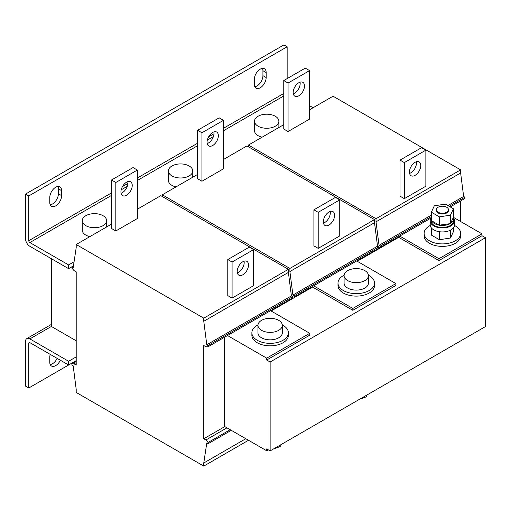 <?xml version="1.0" encoding="UTF-8"?>
<svg xmlns="http://www.w3.org/2000/svg" width="511" height="511" viewBox="0 0 511 511"><rect width="100%" height="100%" fill="white"/><g stroke="black" fill="none" stroke-linecap="round" stroke-linejoin="round"><path stroke-width="0.77" d="M55.693 187.237A8.374 4.835 120 0 0 49.771 197.495L49.771 202.465A8.374 4.835 120 0 0 51.509 206.297A8.374 4.835 120 0 0 57.96 204.055A8.374 4.835 120 0 0 61.614 195.63L61.614 190.654A8.374 4.835 120 0 0 59.883 186.822A8.374 4.835 120 0 0 55.693 187.237M260.24 69.145A8.374 4.835 120 0 0 254.318 79.403L254.318 84.372A8.374 4.835 120 0 0 256.049 88.205A8.374 4.835 120 0 0 262.501 85.963A8.374 4.835 120 0 0 266.161 77.538L266.161 72.562A8.374 4.835 120 0 0 264.423 68.73A8.374 4.835 120 0 0 260.24 69.145M50.219 354.378A8.374 4.835 120 0 0 49.771 357.234L49.771 362.203A8.374 4.835 120 0 0 51.509 366.036A8.374 4.835 120 0 0 55.693 365.62A8.374 4.835 120 0 0 60.381 360.249M50.219 364.541A8.374 4.835 120 0 0 52.461 363.755A8.374 4.835 120 0 0 57.155 358.383M416.312 161.738A7.991 4.612 -60 0 1 416.446 163.06A7.991 4.612 -60 0 1 409.579 173.401M420.751 165.545A7.991 4.612 -60 0 1 417.263 173.593A7.991 4.612 -60 0 1 411.1 175.733A7.991 4.612 -60 0 1 409.445 172.073A7.991 4.612 -60 0 1 412.933 164.031A7.991 4.612 -60 0 1 419.097 161.885A7.991 4.612 -60 0 1 420.751 165.545M298.833 95.781A7.991 4.612 120 0 0 304.051 88.735A7.991 4.612 120 0 0 302.825 82.328A7.991 4.612 120 0 0 298.833 82.725A7.991 4.612 120 0 0 293.608 89.77A7.991 4.612 120 0 0 294.834 96.177A7.991 4.612 120 0 0 298.833 95.781M293.314 93.839A7.991 4.612 120 0 0 294.528 93.296A7.991 4.612 120 0 0 300.046 82.175M244.066 261.178A7.991 4.612 -60 0 1 244.194 262.507A7.991 4.612 -60 0 1 237.328 272.842M248.499 264.992A7.991 4.612 -60 0 1 245.012 273.034A7.991 4.612 -60 0 1 238.854 275.18A7.991 4.612 -60 0 1 237.2 271.52A7.991 4.612 -60 0 1 240.687 263.478A7.991 4.612 -60 0 1 246.845 261.332A7.991 4.612 -60 0 1 248.499 264.992M126.581 195.228A7.991 4.612 120 0 0 131.806 188.182A7.991 4.612 120 0 0 130.58 181.775A7.991 4.612 120 0 0 126.581 182.172A7.991 4.612 120 0 0 121.363 189.217A7.991 4.612 120 0 0 122.589 195.624A7.991 4.612 120 0 0 126.581 195.228M121.062 193.286A7.991 4.612 120 0 0 122.276 192.736A7.991 4.612 120 0 0 127.795 181.622M330.189 211.458A7.991 4.612 -60 0 1 330.317 212.78A7.991 4.612 -60 0 1 323.457 223.122M334.628 215.272A7.991 4.612 -60 0 1 331.134 223.313A7.991 4.612 -60 0 1 324.977 225.453A7.991 4.612 -60 0 1 323.322 221.793A7.991 4.612 -60 0 1 326.81 213.751A7.991 4.612 -60 0 1 332.968 211.611A7.991 4.612 -60 0 1 334.628 215.272M212.71 145.501A7.991 4.612 120 0 0 217.929 138.455A7.991 4.612 120 0 0 216.702 132.055A7.991 4.612 120 0 0 212.71 132.451A7.991 4.612 120 0 0 207.485 139.49A7.991 4.612 120 0 0 208.712 145.897A7.991 4.612 120 0 0 212.71 145.501M207.185 143.565A7.991 4.612 120 0 0 208.399 143.016A7.991 4.612 120 0 0 213.924 131.902M436.298 209.74L436.298 210.487A6.087 3.513 0 0 0 440.06 213.732A6.087 3.513 0 0 0 446.697 212.972A6.087 3.513 0 0 0 448.479 210.487L448.479 209.74A6.087 3.513 0 0 0 444.717 206.489A6.087 3.513 0 0 0 438.08 207.255A6.087 3.513 0 0 0 436.298 209.74A6.087 3.513 0 0 0 440.06 212.985A6.087 3.513 0 0 0 446.697 212.225A6.087 3.513 0 0 0 448.479 209.74M453.653 218.938A11.268 6.502 0 0 0 453.34 217.411L450.555 223.422A11.268 6.502 0 0 0 453.653 218.938L453.653 220.924A11.268 6.502 180 0 1 446.697 226.935A11.268 6.502 180 0 1 434.42 225.523A11.268 6.502 180 0 1 431.124 220.924L431.124 218.938A11.268 6.502 0 0 0 431.348 220.241M439.747 225.262A11.268 6.502 0 0 0 450.153 223.652L439.198 225.179A11.268 6.502 0 0 1 434.42 223.537A11.268 6.502 0 0 1 431.584 220.778L439.198 225.179M82.271 220.675A12.181 7.033 180 0 1 83.082 218.152A12.181 7.033 180 0 1 96.668 213.764A12.181 7.033 180 0 1 106.627 220.675A12.181 7.033 180 0 1 105.815 223.198A12.181 7.033 180 0 1 92.229 227.593A12.181 7.033 180 0 1 82.271 220.675L82.271 230.122A12.181 7.033 0 0 0 85.835 235.098A12.181 7.033 0 0 0 89.847 236.638M254.516 121.235A12.181 7.033 180 0 1 255.328 118.712A12.181 7.033 180 0 1 268.92 114.317A12.181 7.033 180 0 1 278.878 121.235A12.181 7.033 180 0 1 278.067 123.758A12.181 7.033 180 0 1 264.474 128.146A12.181 7.033 180 0 1 254.516 121.235L254.516 130.682A12.181 7.033 0 0 0 258.081 135.651A12.181 7.033 0 0 0 262.092 137.191M168.394 170.955A12.181 7.033 180 0 1 169.205 168.432A12.181 7.033 180 0 1 182.797 164.044A12.181 7.033 180 0 1 192.749 170.955A12.181 7.033 180 0 1 191.938 173.478A12.181 7.033 180 0 1 178.352 177.866A12.181 7.033 180 0 1 168.394 170.955L168.394 180.402A12.181 7.033 0 0 0 171.958 185.372A12.181 7.033 0 0 0 175.969 186.911M270.741 318.321A12.181 7.033 180 0 1 282.321 325.347A12.181 7.033 180 0 1 269.54 332.367A12.181 7.033 180 0 1 257.959 325.347A12.181 7.033 180 0 1 270.741 318.321M282.321 325.347L282.321 332.802A12.181 7.033 180 0 1 269.54 339.828A12.181 7.033 180 0 1 257.959 332.802L257.959 325.347M356.863 268.601A12.181 7.033 180 0 1 368.444 275.621A12.181 7.033 180 0 1 355.669 282.647A12.181 7.033 180 0 1 344.082 275.621A12.181 7.033 180 0 1 356.863 268.601M368.444 275.621L368.444 283.081A12.181 7.033 180 0 1 355.669 290.101A12.181 7.033 180 0 1 344.082 283.081L344.082 275.621M257.985 324.932A18.268 10.546 0 0 0 251.872 332.802L251.872 335.286A18.268 10.546 0 0 0 257.225 342.747A18.268 10.546 0 0 0 277.134 345.034A18.268 10.546 0 0 0 288.408 335.286L288.408 332.802A18.268 10.546 0 0 0 283.062 325.347A18.268 10.546 0 0 0 282.302 324.932M251.872 332.802A18.268 10.546 0 0 0 257.225 340.262A18.268 10.546 0 0 0 277.134 342.549A18.268 10.546 0 0 0 288.408 332.802M344.107 275.205A18.268 10.546 0 0 0 337.995 283.081L337.995 285.566A18.268 10.546 0 0 0 343.347 293.027A18.268 10.546 0 0 0 363.257 295.313A18.268 10.546 0 0 0 374.531 285.566L374.531 283.081A18.268 10.546 0 0 0 369.185 275.621A18.268 10.546 0 0 0 368.425 275.205M337.995 283.081A18.268 10.546 0 0 0 343.347 290.542A18.268 10.546 0 0 0 363.257 292.822A18.268 10.546 0 0 0 374.531 283.081M431.207 218.14A12.181 7.033 0 0 0 430.211 220.924A12.181 7.033 0 0 0 433.775 225.9A12.181 7.033 0 0 0 447.048 227.421A12.181 7.033 0 0 0 454.566 220.924A12.181 7.033 0 0 0 453.57 218.14M430.211 220.924L430.211 224.904A12.181 7.033 0 0 0 433.775 229.873A12.181 7.033 0 0 0 447.048 231.4A12.181 7.033 0 0 0 454.566 224.904L454.566 220.924M430.249 225.472A18.268 10.546 0 0 0 424.117 233.355L424.117 235.846A18.268 10.546 0 0 0 429.47 243.3A18.268 10.546 0 0 0 449.38 245.587A18.268 10.546 0 0 0 460.66 235.846L460.66 233.355A18.268 10.546 0 0 0 455.307 225.9A18.268 10.546 0 0 0 454.528 225.472M424.117 233.355A18.268 10.546 0 0 0 429.47 240.815A18.268 10.546 0 0 0 449.38 243.102A18.268 10.546 0 0 0 460.66 233.355M374.512 251.291L374.512 250.665M289.897 300.142L289.897 299.523M310.675 287.527L310.675 288.147M292.694 297.032L294.202 297.032L378.817 248.18L378.817 246.941L377.527 246.193L374.512 222.7L374.512 219.589L246.941 145.935L223.473 159.489M294.202 297.032L294.202 295.792L378.817 246.941M294.202 295.792L292.912 295.045L377.527 246.193M292.912 295.045L289.897 271.552L374.512 222.7M289.897 271.552L289.897 268.441L374.512 219.589M223.473 168.809L201.941 181.239L197.636 178.754L197.636 130.273L219.168 117.843L223.473 120.328L223.473 168.809M313.901 209.829L313.901 245.88L318.206 248.365L339.738 235.935L339.738 199.884L335.433 197.399L313.901 209.829L318.206 212.314L339.738 199.884M289.897 268.441L162.326 194.793L197.636 174.404M162.326 194.793L162.326 196.531M271.111 310.988L312.56 287.061L352.82 310.305L352.82 308.44L395.884 283.579L356.697 260.955M313.633 285.815L352.82 308.44M352.82 310.305L395.884 285.445L395.884 283.579M74.05 363.851L71.898 363.851L71.898 365.09L73.188 365.838L76.203 389.331L76.203 392.442L203.774 466.096L203.774 462.985L206.789 442.973L208.079 443.72L208.079 442.475L205.927 439.99L203.774 438.745L203.774 345.513L205.927 346.758L208.079 346.758L208.079 345.513L206.789 344.765L203.774 321.272L203.774 318.168L76.203 244.514L76.203 247.624L73.188 267.636L71.898 266.889L71.898 268.134L74.05 270.619L76.203 271.858L76.203 365.09L74.05 363.851L76.203 362.606M288.389 301.011L288.389 300.391M203.774 438.745L224.821 426.596M268.313 449.84L266.697 450.772L224.546 426.442L224.546 337.247M71.898 266.889L73.431 266.001M71.898 363.851L76.203 361.366M203.774 466.096L248.506 440.271M203.774 462.985L245.81 438.713M208.079 443.72L231.279 430.326M208.079 442.475L230.199 429.7M205.927 439.99L226.973 427.835M208.079 346.758L292.694 297.907L292.694 296.661L291.404 295.914L288.389 272.42L288.389 269.31L160.818 195.662L137.35 209.21M208.079 345.513L292.694 296.661M206.789 344.765L291.404 295.914M203.774 321.272L288.389 272.42M203.774 318.168L288.389 269.31M137.35 218.536L115.818 230.966L111.513 228.481L111.513 180L133.045 167.563L137.35 170.054L137.35 218.536M227.778 259.556L227.778 295.601L232.083 298.092L253.616 285.662L253.616 249.611L249.311 247.126L227.778 259.556L232.083 262.041L253.616 249.611M76.203 244.514L111.513 224.125M76.203 356.889L68.615 361.271L29.855 338.895L51.387 326.465L51.387 258.713M51.387 326.465L76.203 340.792M266.697 450.772L266.697 448.907L270.14 450.894L270.14 362.018L266.697 360.025L266.697 358.16L309.755 333.3L270.575 310.675M227.51 335.535L266.697 358.16M266.697 360.025L309.755 335.165L309.755 333.3M460.635 221.519L460.635 200.944M376.019 250.416L376.019 249.796M396.798 237.8L396.798 238.42M378.817 247.311L380.325 247.311L431.265 217.903M450.248 206.942L464.94 198.46L464.94 197.214L463.649 196.467L460.635 172.974L460.635 169.869L333.063 96.215L309.596 109.763M380.325 247.311L380.325 246.066L431.348 216.607M449.169 206.323L464.94 197.214M380.325 246.066L379.034 245.325L431.348 215.118M447.879 205.575L463.649 196.467M379.034 245.325L376.019 221.825L460.635 172.974M376.019 221.825L376.019 218.721L460.635 169.869M309.596 119.089L288.063 131.519L283.758 129.034L283.758 80.553L305.291 68.123L309.596 70.607L309.596 119.089M400.024 160.109L400.024 196.16L404.335 198.645L425.861 186.215L425.861 150.164L421.556 147.679L400.024 160.109L404.335 162.594L425.861 150.164M376.019 218.721L248.448 145.067L283.758 124.684M248.448 145.067L248.448 146.81M357.234 261.262L398.682 237.334L438.943 260.578L438.943 258.713L482.007 233.853L453.378 217.328M399.755 236.095L438.943 258.713M438.943 260.578L482.007 235.718L482.007 233.853M309.596 105.726L313.096 107.744M74.069 261.779L68.615 264.934L29.855 242.559L111.513 195.413M287.15 78.592L287.15 46.769L28.782 195.943L28.782 240.694A1.52 0.881 -120 0 0 29.855 242.559M73.456 265.867L68.615 268.658L29.855 246.283A6.087 3.513 -120 0 1 25.55 238.829L25.55 194.078L283.918 44.904L287.15 46.769M50.219 204.809A8.374 4.835 120 0 0 58.382 193.765L61.614 195.63M61.614 190.654L58.382 188.795L58.382 193.765M58.382 188.795A8.374 4.835 120 0 0 57.941 186.451M266.161 72.562L262.929 70.703L262.929 75.673L266.161 77.538M262.929 70.703A8.374 4.835 120 0 0 262.488 68.359M254.759 86.717A8.374 4.835 120 0 0 262.929 75.673M25.55 194.078L28.782 195.943M68.615 268.658L68.615 264.934M439.428 231.726L439.428 239.729L450.466 238.024L450.466 230.167M450.466 238.024L453.423 231.649L453.423 227.874M439.428 239.729L431.348 235.066L431.348 227.874M366.342 395.354L366.342 396.823L359.61 399.244M280.22 445.081L280.22 446.55L273.487 448.965M68.615 361.271L68.615 365.001L76.203 360.619L28.782 387.996L25.55 386.131L25.55 341.38A6.087 3.513 -120 0 1 26.808 338.595A6.087 3.513 -120 0 1 29.855 338.895M29.855 342.625A1.52 0.881 -120 0 0 29.095 342.549A1.52 0.881 -120 0 0 28.782 343.245L29.855 342.625L68.615 365.001M28.782 343.245L28.782 387.996M482.007 235.718L485.45 237.711L485.45 326.586L270.14 450.894M485.45 237.711L270.14 362.018M404.335 198.645L404.335 162.594M288.063 131.519L288.063 83.038L309.596 70.607M288.063 83.038L283.758 80.553M232.083 298.092L232.083 262.041M115.818 230.966L115.818 182.484L137.35 170.054M115.818 182.484L111.513 180M318.206 248.365L318.206 212.314M201.941 181.239L201.941 132.758L223.473 120.328M201.941 132.758L197.636 130.273M431.348 217.635A11.268 6.502 0 0 0 431.124 218.938M450.466 215.15L453.423 208.775L445.343 204.113L434.305 205.818L431.348 212.193L439.428 216.856L450.466 215.15L450.555 223.422M453.34 217.411L453.423 208.775M431.584 220.778L431.348 212.193M439.428 225.313L439.428 216.856M121.203 189.817L127.303 186.298M137.35 180.498L197.636 145.686M207.325 140.097L213.426 136.571M223.473 130.771L283.758 95.966M283.758 93.481L223.473 128.287M214.039 133.735L208.59 136.878M197.636 143.201L137.35 178.007M127.916 183.455L122.468 186.598M111.513 192.928L28.782 240.694M106.627 220.675L106.627 226.948M278.878 121.235L278.878 127.501M192.749 170.955L192.749 177.221M51.387 324.408L26.808 338.595"/></g></svg>
